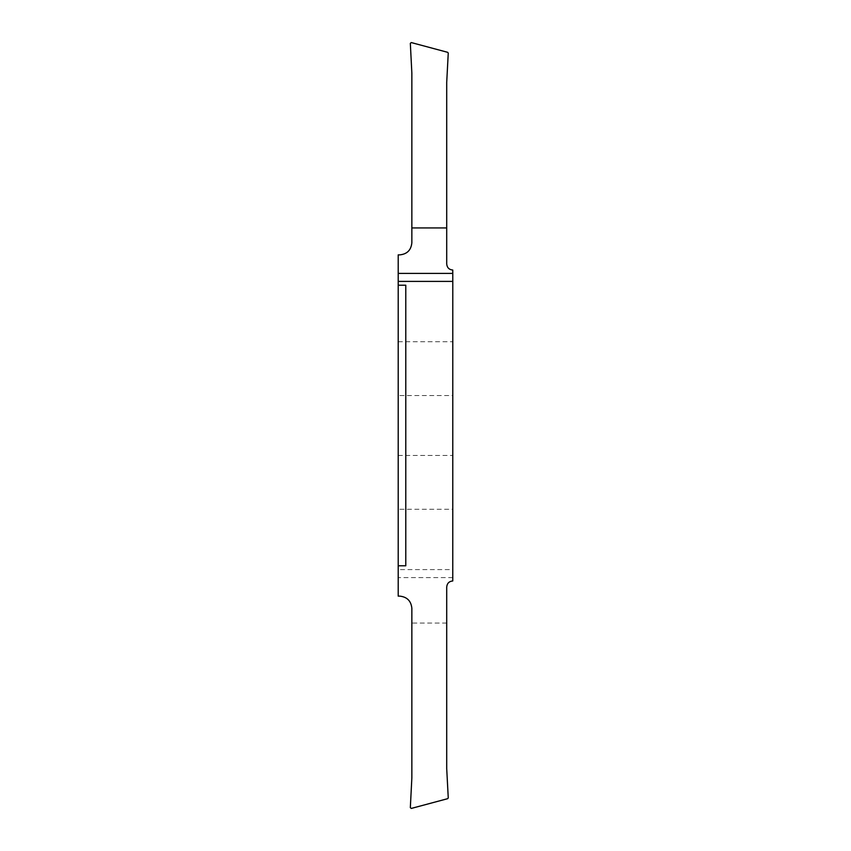 <?xml version="1.0" encoding="UTF-8"?>
<svg xmlns="http://www.w3.org/2000/svg" width="851" height="851" viewBox="0 0 851 851"><rect width="100%" height="100%" fill="white"/><g stroke="black" fill="none" stroke-linecap="round" stroke-linejoin="round"><path stroke-width="0.64" stroke-dasharray="4.25 3.19" d="M452.796 569.596L452.796 580.956C449.094 581.318 447.073 583.339 446.711 587.02L446.711 768.602L448.254 797.898L447.69 798.674L411.288 808.429L410.331 807.652L411.852 777.942L411.852 608.252C411.129 600.88 407.086 596.838 399.715 596.125L398.204 596.125L398.204 254.874L399.715 254.874C407.033 254.109 411.076 250.066 411.852 242.748L411.852 73.058L410.331 43.348L411.288 42.571L447.69 52.326L448.254 53.102L446.711 82.398L446.711 263.98C447.073 267.661 449.094 269.682 452.775 270.044L452.796 569.596L398.204 569.596M452.796 395.545L452.796 341.708L452.796 395.545L398.204 395.545M398.204 341.708L452.796 341.708M452.796 509.292L452.796 455.455L452.796 509.292L398.204 509.292M398.204 455.455L452.796 455.455M398.204 565.787L405.789 565.787L398.204 565.787L405.789 565.787L405.789 285.213L398.204 285.213M446.711 623.07L411.852 623.07M452.796 577.584L398.204 577.584"/><path stroke-width="1.28" d="M410.331 807.652L411.288 808.429L447.69 798.674L448.254 797.898L446.711 768.602L446.711 587.02C447.073 583.339 449.094 581.318 452.775 580.956L452.796 281.404L398.204 281.404L398.204 285.213L405.789 285.213L405.789 565.787L398.204 565.787L398.204 596.125L399.715 596.125C407.033 596.891 411.076 600.934 411.852 608.252L411.852 777.942L410.331 807.652M398.204 565.787L398.204 285.213M452.796 281.404L452.775 270.044C449.094 269.682 447.073 267.661 446.711 263.98L446.711 82.398L448.254 53.102L447.69 52.326L411.288 42.571L410.331 43.348L411.852 73.058L411.852 242.748C411.129 250.12 407.086 254.162 399.715 254.874L398.204 254.874L398.204 281.404M398.204 509.292L398.204 455.455L398.204 509.292M398.204 395.545L398.204 341.708L398.204 395.545M446.711 227.93L411.852 227.93M452.796 273.416L398.204 273.416"/></g></svg>
